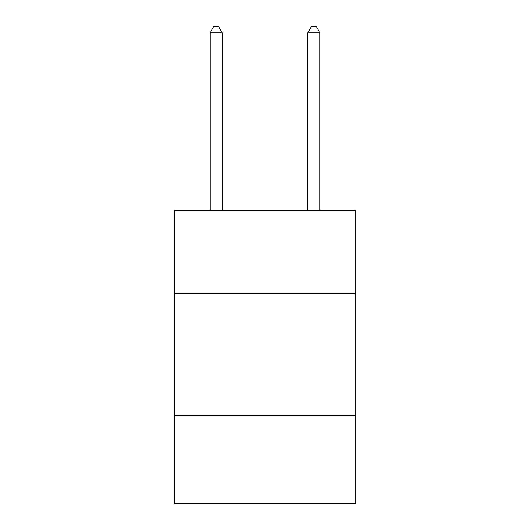 <?xml version="1.0" encoding="UTF-8"?>
<svg xmlns="http://www.w3.org/2000/svg" width="530" height="530" viewBox="0 0 530 530"><rect width="100%" height="100%" fill="white"/><g stroke="black" fill="none" stroke-linecap="round" stroke-linejoin="round"><path stroke-width="0.79" d="M355.325 293.56L355.325 210.562L174.675 210.562L174.675 293.56L355.325 293.56L355.325 503.5L174.675 503.5L174.675 293.56M355.325 415.619L174.675 415.619M222.282 210.562L222.282 32.847L210.072 32.847L210.072 210.562M210.072 32.847L213.736 26.5L218.618 26.5L222.282 32.847M319.928 210.562L319.928 32.847L307.718 32.847L307.718 210.562M307.718 32.847L311.382 26.5L316.264 26.5L319.928 32.847"/></g></svg>
